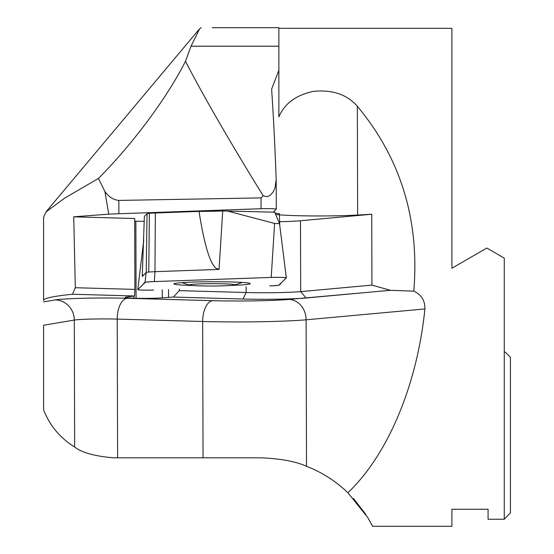 <?xml version="1.0" encoding="UTF-8"?>
<svg xmlns="http://www.w3.org/2000/svg" width="554" height="554" viewBox="0 0 554 554"><rect width="100%" height="100%" fill="white"/><g stroke="black" fill="none" stroke-linecap="round" stroke-linejoin="round"><path stroke-width="0.83" d="M510.428 357.302L505.137 352.005L504.265 352.005L505.137 352.005L510.428 357.302L510.428 512.907L504.265 519.25L510.428 512.907M278.87 28.323L451.912 28.323L451.912 268.226L486.834 248.06L504.265 258.129L504.265 519.25L488.081 519.25L488.081 509.244L451.912 509.244L451.912 526.3L372.648 526.3L367.662 517.374L347.891 492.741C387.952 454.689 417.238 384.795 424.897 308.945C425.105 300.628 421.393 294.686 413.776 291.134C419.738 220.27 400.93 158.652 357.344 106.264C347.053 94.478 332.421 89.506 313.453 91.355C296.023 95.053 284.493 103.57 278.87 116.908L278.87 70.268L271.675 89.021L271.751 91.105C273.461 116.388 274.943 145.896 276.19 179.621L275.047 187.861L273.295 191.753L270.352 195.167L268.683 196.158L266.716 196.642L263.192 195.804L261.017 197.896L261.052 208.719L118.868 213.747L118.826 200.423L261.017 197.896M275.65 214.44A49.798 2.604 179.8 0 0 357.642 215.049L371.741 214.246L371.935 285.109L390.473 290.31L299.589 298.461A46.065 2.41 179.8 0 1 242.998 299.022L173.374 297.069L242.998 299.022A46.065 2.41 -0.2 0 0 306.064 297.997L306.064 298.031M212.272 27.7L278.87 27.7L278.87 116.908M201.22 27.7L199.592 28.829L191.033 46.204L185.465 61.265C203.962 96.978 229.868 141.824 263.192 195.804M118.826 200.423C113.106 199.717 108.452 196.725 104.872 191.449L98.425 178.457C133.936 142.773 168.097 95.98 185.465 61.265M43.572 300.413L43.572 217.189L43.572 300.413C43.766 298.26 53.399 296.196 72.484 294.236L134.546 295.981L127.932 296.854A19.916 1.039 179.8 0 0 125.176 297.387A19.916 1.039 179.8 0 0 133.936 298.225L136.076 298.287A19.916 1.039 179.8 0 0 162.26 297.817L173.374 297.069L179.309 290.642L246.135 292.512A39.84 2.084 179.8 0 0 300.683 291.626L371.935 285.109M203.041 457.826L202.667 321.493L117.226 319.097A29.369 1.537 179.8 0 0 74.305 320.073L43.572 325.253L43.572 409.821C49.818 425.659 60.178 438.062 74.651 447.03C81.763 452.583 94.658 456.184 113.341 457.826L261.44 457.826C281.162 458.74 296.182 461.551 306.514 466.274C322.054 472.361 335.849 481.184 347.891 492.741M75.316 287.72L72.484 294.236L134.546 295.974L134.892 289.396L75.316 287.72L73.73 216.822L108.764 214.149A112.047 5.859 -0.2 0 1 118.868 213.747M104.872 191.449L108.764 214.149M98.425 178.457L64.693 198.103L46.176 211.801L43.572 217.189M353.487 498.475L365.862 514.472M371.132 523.391L372.648 526.3M413.776 291.134L390.473 290.31M273.281 212.14L276.273 209.142A9.958 0.519 179.8 0 0 276.287 209.114A9.958 0.519 179.8 0 0 271.155 208.678A9.958 0.519 179.8 0 0 261.052 208.719M73.73 216.822L134.698 218.532L134.892 289.396M371.741 214.246L300.49 220.762A39.84 2.084 -0.2 0 1 279.632 221.725M390.473 290.275L306.064 297.997L300.683 291.626L300.49 220.762M144.255 221.295A19.916 1.039 -0.2 0 1 135.868 221.205L134.705 221.171M179.302 289.126L179.309 290.642M168.555 289.507L168.575 297.235M135.868 221.205L136.076 298.287M133.93 296.307L133.936 298.225M223.435 283.814A22.409 1.17 179.8 0 0 199.073 283.932A22.409 1.17 179.8 0 0 190.098 285.144A22.409 1.17 179.8 0 0 200.693 285.892A22.409 1.17 179.8 0 0 234.037 285.026A22.409 1.17 179.8 0 0 223.435 283.814M147.066 213.733L144.372 216.427L142.253 276.432L146.201 272.478L147.066 213.733A18.698 0.976 179.8 0 1 149.393 213.304A18.698 0.976 179.8 0 1 155.349 212.978L199.031 211.427C204.204 244.176 209.834 263.102 215.922 268.212L219.052 269.403L154.961 271.675L155.349 212.978M286.342 277.824A9.882 0.519 -0.2 0 1 286.328 277.852L279.119 285.068A19.916 1.039 179.8 0 1 269.784 285.919C285.331 285.275 277.686 284.14 280.92 283.267L286.3 277.783C283.863 277.353 278.648 277.242 270.664 277.45L154.337 281.571C138.805 282.215 146.443 283.35 143.209 284.223L137.828 289.707C140.335 290.144 145.612 290.248 153.652 290.033L152.911 290.061A9.882 0.519 -0.2 0 1 142.856 290.102A9.882 0.519 -0.2 0 1 137.794 289.659A9.882 0.519 -0.2 0 1 137.801 289.638L145.01 282.422A19.916 1.039 179.8 0 1 154.344 281.571L271.218 277.429A9.882 0.519 -0.2 0 1 281.217 277.388A9.882 0.519 -0.2 0 1 286.342 277.824L279.521 223.574L274.694 212.182L222.715 210.97A49.798 2.604 -0.2 0 1 199.031 211.427M279.742 225.381L279.382 213.685A49.798 2.604 -0.2 0 1 275.033 212.978M226.69 210.832L274.604 223.449L279.521 223.622M231.06 285.421A38.157 1.994 179.8 0 0 232.285 285.379A38.157 1.994 179.8 0 0 250.221 283.634A38.157 1.994 179.8 0 0 212.057 281.751A38.157 1.994 179.8 0 0 173.908 283.842A38.157 1.994 179.8 0 0 193.069 285.525M145.01 282.422L146.201 272.478A18.698 0.976 179.8 0 1 148.763 272.028L154.961 271.675L154.344 281.571M148.763 272.028L149.393 213.304M142.523 274.195L142.378 275.809M357.642 215.049L357.344 106.264M191.033 46.204L278.87 46.204M424.897 308.945L306.113 319.81A75.552 3.947 -0.2 0 1 202.667 321.493A19.916 10.097 -88.4 0 1 212.722 300.677A55.635 2.909 179.8 0 0 288.89 299.437L299.589 298.461M306.514 466.274L306.113 319.81A19.916 17.139 -95.2 0 0 288.89 299.437M117.607 457.826L117.226 319.097A19.916 10.097 -88.4 0 1 127.275 298.281L212.722 300.677M74.651 447.03L74.305 320.073A19.916 18.968 -99.6 0 0 55.255 299.922A49.292 2.576 -0.2 0 1 127.275 298.281M43.572 301.888L55.255 299.922M246.121 286.757L246.135 292.512L242.998 299.022M162.239 289.728L162.26 297.817M137.801 289.638L143.763 240M222.715 210.97L219.052 269.403M271.218 277.429L274.604 223.449M46.1 211.739L199.585 28.822M276.211 180.424L276.287 209.114M234.037 285.026A87.144 87.144 0 0 0 242.195 282.436M181.92 282.602A87.144 87.144 0 0 0 190.098 285.144M143.763 239.951L137.794 289.659"/></g></svg>
